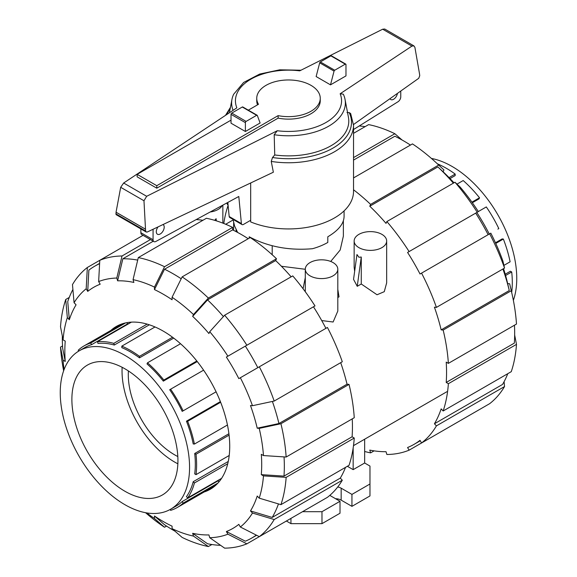 <?xml version="1.0" encoding="UTF-8"?>
<svg xmlns="http://www.w3.org/2000/svg" width="577" height="577" viewBox="0 0 577 577"><rect width="100%" height="100%" fill="white"/><g stroke="black" fill="none" stroke-linecap="round" stroke-linejoin="round"><path stroke-width="0.87" d="M249.199 238.157L249.199 236.786C268.002 246.747 289.091 250.728 312.453 248.716A55.58 32.088 180 0 0 327.801 242.448L327.801 236.786C338.403 230.497 343.834 223.768 344.08 216.584L344.08 210.879M163.01 224.547A5.59 3.224 -60 0 1 163.046 224.568A5.59 3.224 -60 0 1 164.207 227.129A5.59 3.224 -60 0 1 161.769 232.755A5.59 3.224 -60 0 1 157.463 234.248A5.59 3.224 -60 0 1 156.302 231.694A5.59 3.224 -60 0 1 158.04 226.905M257.522 104.848A31.757 18.334 180 0 1 256.743 100.795L256.743 98.306A31.757 18.334 0 0 0 258.482 104.293L248.319 110.164M278.128 115.638L278.128 118.126L156.785 188.181L137.138 176.836L137.138 174.348L156.785 185.693L278.128 115.638A31.757 18.334 0 0 0 320.257 98.306A31.757 18.334 0 0 0 310.96 85.338A31.757 18.334 0 0 0 276.347 81.364A31.757 18.334 0 0 0 256.743 98.306M231.024 120.146L137.138 174.348M229.177 216.526A3.051 1.76 120 0 0 229.776 217.507L241.994 224.561A3.051 1.76 -60 0 1 241.395 223.58L229.177 216.526L227.828 202.426M140.86 228.925L140.86 232.697A4.061 2.344 120 0 0 141.697 234.558L153.915 241.612A4.061 2.344 -60 0 1 153.071 239.751L153.071 229.264M400.763 91.043L400.763 96.849A4.061 2.344 -60 0 1 398.238 101.602L353.528 129.544M397.445 93.387A5.59 3.224 -60 0 1 394.711 98.422A5.59 3.224 -60 0 1 390.78 99.547A5.59 3.224 -60 0 1 389.98 98.681M241.395 223.58L238.799 196.483L155.696 241.539A4.061 2.344 -60 0 1 153.915 241.612M250.685 220.27L243.516 224.41A3.051 1.76 -60 0 1 241.994 224.561M320.257 98.306L320.257 100.795A31.757 18.334 180 0 1 278.128 118.126M245.391 131.491L260.112 122.995L257.306 115.436A1.017 0.584 -60 0 0 257.154 115.263L242.787 106.969A1.017 0.584 120 0 0 242.282 107.019L231.745 113.099A1.017 0.584 120 0 0 231.024 114.347L231.024 123.197L245.391 131.491L245.391 122.641A1.017 0.584 -60 0 1 246.112 121.401L256.65 115.313A1.017 0.584 -60 0 1 257.154 115.263M156.785 188.181L156.785 185.693M233.072 219.411L234.572 225.982L237.637 232.444M226.689 203.046A65.028 37.541 0 0 0 228.103 205.304M250.685 182.967L250.685 221.929A65.028 37.541 0 0 0 318.244 224.778A65.028 37.541 0 0 0 353.528 191.391L353.528 125.216A65.028 37.541 0 0 1 271.24 161.416L273.361 172.213L147.243 232.026L146.197 232.012L145.599 230.98L143.976 200.753L146.666 196.295L277.285 130.741L274.198 134.73L274.739 154.961L272.51 157.521L271.24 161.416M274.198 134.73A56.871 32.831 0 0 0 345.032 99.367A56.871 32.831 0 0 0 343.344 94.26A56.871 32.831 0 0 0 343.293 94.159L340.149 93.762L411.92 46.095L413.925 45.886L384.729 29.023L382.674 29.211L299.715 70.848A53.062 30.639 0 0 0 236.851 107.827L123.651 183.01L120.687 187.309L116.049 212.206L116.092 214.63L146.197 232.012M413.925 45.886L414.885 47.285L419.515 73.82L419.739 75.731L418.707 78.321L353.521 124.524M345.767 64.105L331.4 55.81A1.017 0.584 120 0 0 330.888 55.861L320.35 61.941A1.017 0.584 120 0 0 319.694 62.828L316.131 76.546L330.498 84.848L334.061 71.122A1.017 0.584 -60 0 1 334.718 70.235L345.255 64.155A1.017 0.584 -60 0 1 345.767 64.105A1.017 0.584 -60 0 1 345.976 64.566L345.976 75.904L330.498 84.848M319.694 62.828L334.061 71.122M353.528 125.216L350.643 113.503L349.179 112.573L346.972 112.573M143.976 200.753L120.687 187.309M145.39 229.141L116.049 212.206M274.739 154.961A60.296 34.815 0 0 0 348.436 117.268L345.032 99.367M300.949 70.228L279.722 69.817L259.7 74.058L243.617 82.475L233.656 94.26A56.871 32.831 0 0 0 231.968 99.367A56.871 32.831 0 0 0 233.086 110.33M128.397 370.946A65.533 37.837 -120 0 0 128.282 374.567A65.533 37.837 -120 0 0 177.817 456.544M177.86 463.8A74.375 42.943 -120 0 1 122.035 370.961A74.375 42.943 60 0 1 122.136 367.282M177.932 460.641A74.988 43.297 60 0 1 162.627 494.828A74.988 43.297 60 0 1 104.769 475.037A74.988 43.297 60 0 1 71.88 399.414A74.988 43.297 60 0 1 87.646 364.952A74.988 43.297 60 0 1 145.346 385.335A74.988 43.297 60 0 1 177.932 460.641M60.246 392.692A91.447 52.795 -120 0 0 100.16 484.723A91.447 52.795 -120 0 0 170.626 509.217A91.447 52.795 -120 0 0 189.566 467.356A91.447 52.795 -120 0 0 149.652 375.331A91.447 52.795 -120 0 0 79.186 350.83A91.447 52.795 -120 0 0 60.246 392.692M220.378 401.599L186.45 421.188A91.447 52.795 -120 0 1 193.216 443.951L194.42 444.066A93.272 53.849 -120 0 0 187.655 421.311L186.45 421.188M216.094 391.805L182.195 411.379A91.447 52.795 -120 0 0 169.696 389.735L170.619 389.201A93.272 53.849 -120 0 1 183.118 410.846L216.094 391.805M197.262 361.555L163.334 381.145A91.447 52.795 -120 0 0 147.005 363.907L147.503 362.803A93.272 53.849 -120 0 1 163.832 380.041L196.815 360.993M173.691 338.1L139.49 357.841A91.447 52.795 -120 0 0 121.819 347.642L121.819 346.135A93.272 53.849 -120 0 1 139.49 356.341L172.559 337.249M149.342 324.801L114.304 345.032A91.447 52.795 -120 0 0 97.975 343.409L97.477 341.728A93.272 53.849 -120 0 1 113.806 343.351L147.121 324.115M129.068 323.495A91.447 52.795 -120 0 0 127.531 323.906L91.613 344.649A91.447 52.795 -120 0 0 84.934 347.513L79.186 350.83M229.213 455.477L196.014 474.647L194.709 473.89A91.447 52.795 -120 0 0 195.314 464.038A91.447 52.795 -120 0 0 194.709 453.486L228.91 433.738M220.645 402.263L187.655 421.311M219.246 479.689A91.447 52.795 60 0 1 218.12 480.807L182.195 501.55A91.447 52.795 -120 0 1 176.374 505.899L170.626 509.217M218.834 482.055L218.12 480.807M170.128 509.505L170.619 510.364A93.272 53.849 -120 0 0 177.29 507.486L213.216 486.743A93.272 53.849 -120 0 0 216.476 484.579M123.449 323.445A93.272 53.849 -120 0 0 119.944 325.19L84.018 345.926A93.272 53.849 -120 0 0 78.191 350.268L78.688 351.126M127.531 323.906L126.817 322.666M182.195 411.379L183.118 410.846M203.602 370.16L170.619 389.201M163.334 381.145L163.832 380.041M180.529 343.733L147.503 362.803M139.49 357.841L139.49 356.341M155.018 326.964L121.819 346.135M114.304 345.032L113.806 343.351M131.419 322.132L97.477 341.728M125.562 322.918L90.69 343.048A93.272 53.849 -120 0 0 84.018 345.926M91.613 344.649L90.69 343.048M221.597 478.333L187.655 497.929L186.45 496.653A91.447 52.795 -120 0 0 193.216 481.701L228.254 461.47M196.014 474.647A93.272 53.849 -120 0 0 196.014 454.236L194.709 453.486M229.076 435.152L196.014 454.236M227.735 463.742L194.42 482.978L193.216 481.701M187.655 497.929A93.272 53.849 -120 0 0 194.42 482.978M217.998 483.014L183.118 503.151L182.195 501.55M177.29 507.486A93.272 53.849 -120 0 0 183.118 503.151M227.453 424.997L194.42 444.066M431.437 158.444A91.447 52.795 60 0 1 516.754 278.46A91.447 52.795 60 0 1 513.364 300.35M450.01 178.567L455.181 175.581L455.181 174.074A93.272 53.849 60 0 0 437.51 163.868L437.467 163.897M472.347 202.736L479.025 198.877L479.523 197.774A93.272 53.849 60 0 0 463.194 180.536L456.991 184.121M497.886 229.119L498.809 228.586A93.272 53.849 60 0 0 486.31 206.934L478.326 211.55M495.463 242.78L502.141 238.928L503.346 239.044A93.272 53.849 60 0 1 510.111 261.807L503.916 265.384M505.228 274.212L510.4 271.219L511.705 271.976A93.272 53.849 60 0 1 511.705 292.38L511.662 292.409M449.072 177.601L455.181 174.074M471.936 202.159L479.523 197.774M495.758 243.429L503.346 239.044M505.596 275.503L511.705 271.976M174.954 531.165A156.98 90.632 60 0 1 173.331 530.241A156.98 90.632 60 0 1 164.532 524.76L154.47 515.997A139.201 80.369 60 0 0 163.269 521.529A139.201 80.369 60 0 0 172.076 526.159L172.076 528.655L182.13 537.418A160.031 92.392 60 0 0 208.369 546.542L193.483 536.098L192.66 533.314L207.547 543.758A156.98 90.632 60 0 0 220.616 545.33M223.407 316.585A156.98 90.632 60 0 0 207.547 299.889L192.66 316.369L193.483 314.537L208.369 298.057L276.484 258.734A160.031 92.392 60 0 0 250.245 237.558L182.13 276.881L172.076 297.256L172.076 299.752A139.201 80.369 60 0 0 163.269 294.22A139.201 80.369 60 0 0 154.47 289.589L164.532 269.214A156.98 90.632 60 0 1 173.331 273.895A156.98 90.632 60 0 1 181.207 278.763M164.532 269.214L232.639 229.891A156.98 90.632 60 0 1 241.438 234.572A156.98 90.632 60 0 1 248.225 238.727M110.863 330.426A93.986 54.26 60 0 1 116.28 326.481A93.986 54.26 60 0 1 163.269 331.133A93.986 54.26 60 0 1 224.669 413.954A93.986 54.26 60 0 1 210.266 489.267A93.986 54.26 60 0 1 204.135 491.986M192.66 316.369A139.201 80.369 60 0 1 208.917 333.535L209.747 331.703A142.245 82.129 60 0 1 227.901 356.189L314.992 305.911A160.031 92.392 60 0 0 292.741 275.9L224.633 315.222L209.747 331.703M138.292 257.594A160.031 92.392 60 0 1 164.532 266.718L232.639 227.396A160.031 92.392 60 0 0 206.4 218.272L138.292 257.594L133.056 279.65L133.886 282.434A139.201 80.369 60 0 0 117.621 280.826L122.858 258.77A156.98 90.632 60 0 1 137.694 260.104M259.325 366.792A160.031 92.392 60 0 1 274.19 401.058L342.298 361.736A160.031 92.392 60 0 0 327.433 327.469L238.82 378.627A139.201 80.369 60 0 0 226.372 357.069L245.348 346.113A156.98 90.632 60 0 1 257.796 367.672M87.726 291.399L86.197 288.752L87.336 267.49L99.785 260.306L98.645 281.562L100.174 284.216A139.201 80.369 60 0 0 87.726 291.399L88.865 270.137A156.98 90.632 60 0 1 94.844 266.12A156.98 90.632 60 0 1 99.597 263.682M272.394 401.441A156.98 90.632 60 0 1 278.929 423.525L257.212 428.177A139.201 80.369 60 0 0 250.476 405.516L252.474 405.71L274.19 401.058M87.336 267.49A160.031 92.392 60 0 0 72.471 284.598L74.072 302.709L76.07 304.822A139.201 80.369 60 0 0 69.334 319.708L67.733 301.598A156.98 90.632 60 0 1 72.904 289.488M284.05 456.905A156.98 90.632 60 0 1 283.985 476.112L261.309 474.64A139.201 80.369 60 0 0 261.309 454.315L263.473 455.563L286.149 457.034L354.256 417.712A160.031 92.392 60 0 0 349.035 384.405L280.927 423.727A160.031 92.392 60 0 1 286.149 457.034M63.073 339.86A142.245 82.129 60 0 1 67.336 317.595L65.735 299.485A160.031 92.392 60 0 0 60.513 326.77L63.073 339.86L65.237 341.115A139.201 80.369 60 0 0 65.237 361.44L62.677 348.342A156.98 90.632 60 0 1 62.338 336.117M278.46 503.909A156.98 90.632 60 0 1 272.193 517.432L250.476 510.933A139.201 80.369 60 0 0 257.212 496.04L259.21 498.153L280.927 504.651L349.035 465.329A160.031 92.392 60 0 0 354.256 438.037L286.149 477.367L263.473 475.888L261.309 474.64M256.311 535.11A156.98 90.632 60 0 1 251.817 538.016A156.98 90.632 60 0 1 245.348 541.183L226.372 531.532A139.201 80.369 60 0 0 238.82 524.349L240.349 527.003L259.325 536.646L327.433 497.324A160.031 92.392 60 0 0 342.298 480.215L274.19 519.538L252.474 513.04L250.476 510.933M314.992 504.507L246.877 543.83L227.901 534.187A142.245 82.129 60 0 1 209.747 537.714L208.917 534.922A139.201 80.369 60 0 1 192.66 533.314M207.547 299.889L275.655 260.566A156.98 90.632 60 0 1 291.14 276.83M196.194 219.577A156.98 90.632 60 0 1 202.902 220.291M122.858 258.77L153.244 241.222M245.348 346.113L313.462 306.791A156.98 90.632 60 0 1 325.904 328.349M340.697 362.659A156.98 90.632 60 0 1 347.037 384.203L278.929 423.525M352.237 418.88A156.98 90.632 60 0 1 352.093 436.789L283.985 476.112M345.536 467.348A156.98 90.632 60 0 1 340.3 478.109L272.193 517.432M276.484 258.734L275.655 260.566M182.13 276.881A160.031 92.392 60 0 1 208.369 298.057M172.076 297.256A142.245 82.129 60 0 1 193.483 314.537M224.633 315.222A160.031 92.392 60 0 1 246.877 345.234M226.372 357.069L227.901 356.189M240.349 377.747A142.245 82.129 60 0 1 252.474 405.71M280.927 423.727L259.21 428.379A142.245 82.129 60 0 1 263.473 455.563M259.21 428.379L257.212 428.177M347.037 384.203L349.035 384.405M352.093 436.789L354.256 438.037M286.149 477.367A160.031 92.392 60 0 1 280.927 504.651M263.473 475.888A142.245 82.129 60 0 1 259.21 498.153M340.3 478.109L342.298 480.215M274.19 519.538A160.031 92.392 60 0 1 259.325 536.646M252.474 513.04A142.245 82.129 60 0 1 240.349 527.003M209.747 537.714L224.633 548.15A160.031 92.392 60 0 0 246.877 543.83M227.901 534.187L226.372 531.532M211.867 544.522L208.369 546.542M193.483 536.098A142.245 82.129 60 0 1 172.076 528.655M65.237 361.44L63.073 360.185L60.513 347.094L62.54 345.933M63.636 370.795A160.031 92.392 60 0 1 60.513 347.094M64.054 369.648A142.245 82.129 60 0 1 63.073 360.185M65.735 299.485L69.233 297.465M69.334 319.708L67.336 317.595M74.072 302.709A142.245 82.129 60 0 1 86.197 288.752M143.038 235.329L99.785 260.306A160.031 92.392 60 0 1 122.028 255.986L150.417 239.592M98.645 281.562A142.245 82.129 60 0 1 116.799 278.042L122.028 255.986M117.621 280.826L116.799 278.042M133.056 279.65A142.245 82.129 60 0 1 154.47 287.094L164.532 266.718M232.639 227.396L232.639 229.891M154.47 289.589L154.47 287.094M166.551 526.087L164.532 527.255L154.47 518.492L154.47 515.997M154.47 518.492A142.245 82.129 60 0 1 146.767 512.917M164.532 527.255A160.031 92.392 60 0 1 145.563 512.701M410.449 145.065A156.98 90.632 -120 0 0 403.669 140.911A156.98 90.632 -120 0 0 394.87 136.23L353.528 160.096M365.133 126.63A156.98 90.632 -120 0 0 359.247 125.974M453.371 183.169A156.98 90.632 -120 0 0 437.885 166.904L443.114 171.766A139.201 80.369 -120 0 1 453.991 182.808M488.135 234.688A156.98 90.632 -120 0 0 475.686 213.129L476.826 212.473A139.201 80.369 -120 0 1 489.274 234.031M503.548 268.644A139.201 80.369 -120 0 1 507.666 283.581L509.267 290.541A156.98 90.632 -120 0 0 502.92 268.997M514.662 335.035L516.487 344.375L448.372 383.705L446.209 382.45L514.323 343.127A156.98 90.632 -120 0 0 514.46 325.219M504.096 381.664L504.529 386.554L436.421 425.876L434.423 423.77L502.531 384.448A156.98 90.632 -120 0 0 507.767 373.687M509.267 290.541L441.16 329.864A156.98 90.632 -120 0 0 434.423 307.195L436.421 307.397L504.529 268.074L502.928 261.114A142.245 82.129 -120 0 0 490.803 233.151L420.027 274.01A156.98 90.632 -120 0 0 407.578 252.452L478.355 211.593A142.245 82.129 -120 0 0 460.201 187.107L454.972 182.238L386.864 221.561L386.035 223.393A156.98 90.632 -120 0 0 369.77 206.227L437.885 166.904M407.578 252.452L475.686 213.129M446.209 382.45A156.98 90.632 -120 0 0 446.209 362.125L448.372 363.373L516.487 324.05A160.031 92.392 -120 0 0 511.813 293.066A160.031 92.392 -120 0 0 511.265 290.743L443.158 330.066L441.16 329.864M434.423 423.77A156.98 90.632 -120 0 0 441.16 408.877L443.158 410.99A160.031 92.392 -120 0 0 448.372 383.705M477.215 410.846L409.107 450.168L407.578 447.521A156.98 90.632 -120 0 0 414.048 444.355A156.98 90.632 -120 0 0 420.027 440.338L421.556 442.985L489.664 403.662A160.031 92.392 -120 0 0 504.529 386.554M374.098 450.861L370.6 452.88L369.77 450.096A156.98 90.632 -120 0 0 386.035 451.704L386.864 454.488A160.031 92.392 -120 0 0 409.107 450.168M353.528 157.6L394.87 133.734A160.031 92.392 -120 0 0 368.631 124.61L353.528 133.33M394.87 133.734L402.046 139.987M228.175 206.047L227.965 205.823A160.031 92.392 -120 0 0 223.789 223.487M421.556 442.985A160.031 92.392 -120 0 0 436.421 425.876M443.158 410.99L511.265 371.667A160.031 92.392 -120 0 0 516.487 344.375M511.813 293.066L509.859 284.598A142.245 82.129 -120 0 0 509.664 283.776L511.265 290.743M448.372 363.373A160.031 92.392 -120 0 0 443.158 330.066M507.666 283.581L509.664 283.776M436.421 307.397A160.031 92.392 -120 0 0 421.556 273.13M504.529 268.074A160.031 92.392 -120 0 0 489.664 233.808M477.215 212.249A160.031 92.392 -120 0 0 454.972 182.238M409.107 251.572A160.031 92.392 -120 0 0 386.864 221.561M369.77 206.227L370.6 204.395L438.708 165.072L443.944 169.941L443.114 171.766M438.708 165.072A160.031 92.392 -120 0 0 436.969 163.435A160.031 92.392 -120 0 0 412.468 143.897L353.528 177.925M370.6 204.395A160.031 92.392 -120 0 0 353.528 189.775M443.944 169.941A142.245 82.129 -120 0 0 443.331 169.364L436.969 163.435M364.657 451.474A160.031 92.392 -120 0 0 370.6 452.88M214.68 220.335L216.108 218.712L216.274 220.825M210.194 211.99A16.257 9.383 0 0 0 222.195 205.484M354.148 240.998A16.257 9.383 0 0 0 358.908 247.634A16.257 9.383 0 0 0 376.622 249.668A16.257 9.383 0 0 0 386.662 240.998A16.257 9.383 0 0 0 381.902 234.363A16.257 9.383 0 0 0 364.181 232.329A16.257 9.383 0 0 0 354.148 240.998L354.148 267.223L354.653 271.305M361.267 283.992L357.242 286.315L353.55 279.369L356.961 254.536L358.908 257.27L361.267 257.032L361.267 283.992L377.033 294.76L384.275 291.673L386.662 282.867L386.662 240.998M333.044 262.571A16.257 9.383 0 0 0 315.33 260.537A16.257 9.383 0 0 0 305.291 269.207A16.257 9.383 0 0 0 310.051 275.842A16.257 9.383 0 0 0 327.772 277.876A16.257 9.383 0 0 0 337.805 269.207A16.257 9.383 0 0 0 333.044 262.571M337.805 297.537L339.016 296.838L337.805 289.409M321.714 320.56L333.117 322.009L337.805 311.075L337.805 269.207M304.8 291.068L305.291 291.45M281.432 266.264L305.291 269.279M330.715 261.453L340.178 250.014L343.365 236.137L343.365 220.818M357.242 286.315L361.267 257.032M303.055 288.724L305.291 277.631M222.852 205.123L222.852 223.039M272.207 254.767L272.207 245.766M236.108 231.637L236.108 229.646M364.657 439.198L364.657 463.006L369.972 466.072L369.972 483.995L351.941 494.402L341.166 488.185A8.431 4.868 0 0 0 337.725 486.981M353.16 448.004L353.16 469.642L347.361 466.295M364.657 463.006L353.16 469.642M329.799 495.391L340.012 501.29L321.98 511.698L302.528 511.698M351.941 494.402L351.941 506.354L369.972 495.939L369.972 483.995M351.941 506.354L341.166 500.129A8.431 4.868 0 0 0 335.54 498.708M321.98 511.698L321.98 523.649L340.012 513.234L340.012 501.29M321.98 523.649L290.945 523.649L290.945 518.391M290.945 523.649L286.387 521.017M153.071 239.751L140.86 232.697M245.391 122.641L231.024 114.347M330.888 55.861L345.255 64.155M320.35 61.941L334.718 70.235M246.112 121.401L231.745 113.099M256.65 115.313L242.282 107.019M146.666 196.295L123.651 183.01M145.599 230.98L115.84 213.8M411.92 46.095L382.674 29.211M230.23 108.526A62.994 36.373 0 0 0 227.049 114.34M277.285 130.741A53.062 30.639 0 0 0 340.149 93.762M272.51 157.521A62.994 36.373 0 0 0 333.383 147.863A62.994 36.373 0 0 0 349.179 112.573M341.166 500.129L341.166 488.185M230.454 107.344L225.499 115.364M231.968 99.367L229.422 112.76M94.844 266.12L99.619 263.357M251.817 538.016L256.599 535.261M420.272 440.763L414.048 444.355M305.291 291.731L305.291 269.207M446.886 391.725L353.492 445.646M233.137 219.945L225.679 224.251M233.635 230.382L233.635 222.736"/></g></svg>
